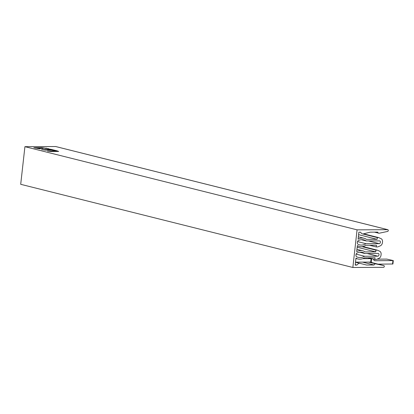 <?xml version="1.0" encoding="UTF-8"?>
<svg xmlns="http://www.w3.org/2000/svg" width="414" height="414" viewBox="0 0 414 414"><rect width="100%" height="100%" fill="white"/><g stroke="black" fill="none" stroke-linecap="round" stroke-linejoin="round"><path stroke-width="0.62" d="M355.502 262.15L370.685 262.078L371.073 258.657L368.755 258.072A3.472 0.435 -173.6 0 1 368.01 257.829M371.405 260.753A2.313 0.29 -173.6 0 1 371.405 260.763A2.313 0.29 -173.6 0 1 370.82 260.892M371.405 260.763A2.313 0.29 -173.6 0 1 371.405 260.773L371.637 258.698M371.073 258.657L362.664 258.693M356.951 258.724L355.885 258.729M371.094 260.872A2.313 1.677 -75.9 0 1 371.104 260.913A5.786 4.197 104.1 0 0 371.808 262.569M377.066 259.143L386.743 259.097L393.3 260.582L374.97 260.732A2.313 1.677 -75.9 0 1 374.665 260.696A2.313 1.677 -75.9 0 1 373.578 259.433A5.786 4.197 104.1 0 0 373.506 259.164M393.3 260.582L392.917 264.003L378.065 264.137M49.752 151.374L56.283 151.472M49.401 149.884L44.158 149.977M49.535 149.526L55.021 150.722M38.093 148.202L42.984 148.569L42.016 148.186L43.822 148.155L48.883 148.797L41.954 147.648L33.813 147.705L40.075 148.843L38.093 148.202L38.052 148.605M42.223 147.663L42.181 148.057L35.2 148.072M42.181 148.057L43.061 148.16M45.048 148.393L46.368 148.554M377.314 237.605L377.118 239.318L366.504 239.37A13.879 10.071 -75.9 0 0 364.077 238.262A13.879 10.071 -75.9 0 0 362.24 238.045A13.879 10.071 -75.9 0 0 358.079 239.173L358.86 232.207L360.641 232.197A4.626 3.359 -75.9 0 0 362.535 233.9L377.314 237.605L378.675 237.6L381.108 238.692A3.472 2.515 -75.9 0 1 382.51 241.936L382.443 242.573A3.472 2.515 -75.9 0 1 380.306 245.838L377.625 246.951L376.264 246.956L369.562 245.279M55.849 146.582A0.89 0.647 104.1 0 0 55.621 146.525L24.923 146.67L20.7 184.308L352.852 267.475L383.55 267.33A0.89 0.647 -75.9 0 0 383.866 265.591L369.852 262.083M355.222 264.644L356.956 265.079L355.171 265.089L355.952 258.119A13.879 10.071 -75.9 0 0 358.027 258.993A13.879 10.071 -75.9 0 0 359.864 259.211A13.879 10.071 -75.9 0 0 364.434 257.844L375.048 257.793L374.856 259.506L376.217 259.495L378.898 258.383A3.472 2.515 -75.9 0 0 381.035 255.117L381.103 254.486A3.472 2.515 -75.9 0 0 379.7 251.236L377.268 250.144L362.783 246.516M374.856 259.506L368.155 257.829M356.956 265.079A4.626 3.359 -75.9 0 1 359.668 263.283L366.602 265.032L374.049 264.996L362.54 262.114M355.491 262.238L359.668 263.283M374.049 264.996A2.236 1.62 -75.9 0 1 375.612 263.853A2.236 1.62 -75.9 0 1 375.658 263.853L383.747 265.576A0.89 0.647 -75.9 0 1 383.866 265.591M362.535 233.9A4.626 3.359 -75.9 0 0 362.959 233.967L370.292 232.15L377.734 232.114A2.236 1.62 -75.9 0 0 378.753 233.211A2.236 1.62 -75.9 0 0 379.048 233.242A2.236 1.62 -75.9 0 0 379.089 233.242L387.576 231.442A0.89 0.647 -75.9 0 0 387.773 229.692L357.075 229.837L352.852 267.475M377.268 250.144L375.907 250.154L375.71 251.862L365.096 251.914A13.879 10.071 -75.9 0 0 362.607 250.77A13.879 10.071 -75.9 0 0 360.77 250.548A13.879 10.071 -75.9 0 0 356.682 251.64L357.36 245.59A13.879 10.071 -75.9 0 0 359.419 246.454A13.879 10.071 -75.9 0 0 361.256 246.677A13.879 10.071 -75.9 0 0 365.841 245.3L376.455 245.248L376.264 246.956M358.069 240.725A2.443 1.77 104.1 0 0 357.691 244.105A13.879 10.071 104.1 0 0 359.569 244.86A13.879 10.071 104.1 0 0 361.406 245.078A13.879 10.071 104.1 0 0 365.992 243.701L379.234 243.639A1.387 1.009 104.1 0 0 380.388 242.392A1.387 1.009 104.1 0 0 379.721 240.922A1.387 1.009 104.1 0 0 379.54 240.901L366.297 240.964A13.879 10.071 104.1 0 0 363.916 239.892A13.879 10.071 104.1 0 0 362.079 239.675A13.879 10.071 104.1 0 0 358.069 240.725M377.827 256.183A1.387 1.009 104.1 0 0 378.981 254.936A1.387 1.009 104.1 0 0 378.318 253.471A1.387 1.009 104.1 0 0 378.132 253.446L364.894 253.513A13.879 10.071 104.1 0 0 362.447 252.395A13.879 10.071 104.1 0 0 360.61 252.178A13.879 10.071 104.1 0 0 356.666 253.192A2.443 1.77 104.1 0 0 356.288 256.566A13.879 10.071 104.1 0 0 358.234 257.363A13.879 10.071 104.1 0 0 360.071 257.58A13.879 10.071 104.1 0 0 364.584 256.25L377.827 256.183L367.104 253.503M376.228 263.873L369.091 262.083M383.747 265.576L369.795 262.083M357.075 229.837L24.923 146.67M58.643 151.457L50.906 151.498L47.429 151.105L55.176 150.955L55.404 151.369M58.653 151.348L55.45 150.975M41.597 149.594L45.312 150.096L51.45 150.065L57.525 150.965L51.025 149.314L47.558 148.895L49.416 149.557L41.591 149.666M377.118 239.318L358.581 234.676M378.675 237.6L363.564 233.817M375.71 251.862L357.178 247.22M375.907 250.154L361.898 246.646M357.561 241.59L365.992 243.701M366.297 240.964L361.313 239.716M364.894 253.513L359.761 252.224M356.138 254.134L364.584 256.25M392.922 260.644L392.539 264.065M374.97 260.732L374.375 260.582M368.595 262.088L375.658 263.853M387.773 229.692L55.621 146.525M55.129 151.348L55.176 150.955M49.375 149.951L49.416 149.557M50.72 149.666L50.767 149.273M51.025 149.314L50.984 149.708M46.451 148.171L46.404 148.559M38.186 148.248L38.145 148.616M41.907 148.041L41.954 147.648M46.145 148.517L46.187 148.124M379.234 243.639L368.512 240.953M358.027 258.993L355.916 258.465M387.892 229.703L55.74 146.54M378.753 233.211L374.447 232.13M49.499 149.93L49.54 149.537M41.985 148.45L42.016 148.186M364.077 238.262L358.343 236.829M359.419 246.454L357.323 245.932M362.607 250.77L356.935 249.347"/></g></svg>
